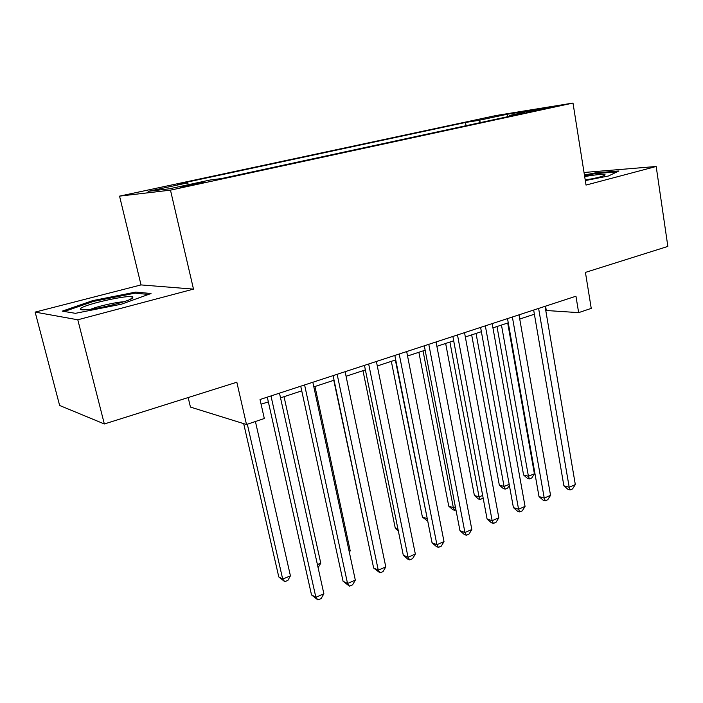 <?xml version="1.0" encoding="UTF-8"?>
<svg xmlns="http://www.w3.org/2000/svg" width="703" height="703" viewBox="0 0 703 703"><rect width="100%" height="100%" fill="white"/><g stroke="black" fill="none" stroke-linecap="round" stroke-linejoin="round"><path stroke-width="1.05" d="M197.455 183.94L204.766 181.928L180.082 187.2L197.455 183.94M188.176 397.555L190.443 407.081L246.498 424.515L264.31 418.513L260.031 399.515L575.95 296.218L578.648 312.633L591.241 308.389L585.432 272.395L667.85 246.419L656.18 166.479L584.026 172.49M35.15 312.106L59.632 405.473L104.343 423.971L77.796 319.786L193.492 289.118L170.477 190.144L119.554 196.128L141.022 284.917L35.15 312.106L77.796 319.786M170.477 190.144L572.998 103.06L496.186 115.503L119.554 196.128M535.537 110.09L526.09 112.339L552.628 106.944L535.537 110.09L535.642 110.714M480.738 122.524L478.892 120.336L465.5 122.471L177.631 184.16L187.464 182.903L148.105 191.348L169.493 188.773L210.215 179.994L221.392 178.562L524.57 113.051L509.613 115.441L509.244 116.364M478.892 120.336L507.294 114.237L538.595 109.185L509.613 115.441M246.498 424.515L236.832 382.221L104.343 423.971M572.998 103.06L586.03 185.074L656.18 166.479M545.765 310.471L578.648 312.633M261.094 404.243L268.344 401.861M280.523 397.845L301.736 390.859M313.837 386.87L334.066 380.209M346.069 376.254L365.375 369.892M377.3 365.964L395.727 359.892M407.555 355.999L425.148 350.208M436.888 346.333L453.681 340.806M465.333 336.965L481.379 331.684M492.935 327.87L508.26 322.826M519.737 319.039L534.377 314.223M545.563 306.156L546.266 310.304M466.071 125.696L465.5 122.471M187.464 182.903L188.589 184.652M507.294 116.786L507.294 114.237M585.318 180.583L608.438 175.996L618.956 170.97L595.054 172.929L584.43 175.038M193.492 289.118L141.022 284.917M75.432 313.327L121.347 304.206L151.013 293.529L135.828 292.061L92.875 300.585L62.251 311.148L75.432 313.327M595.169 173.667L595.054 172.929M93.112 301.534L92.875 300.585M136.11 293.23L135.828 292.061M533.665 310.049L563.885 485.808L569.193 487.232L538.621 308.432M575.318 484.569L572.558 488.901L570.115 489.965L569.193 487.232L575.318 484.569L545.062 306.323M570.115 489.965L567.989 489.385L563.885 485.808M496.995 326.535L523.586 474.982L528.419 476.274L534.403 473.769L507.707 323.002M501.467 325.058L528.419 476.274L529.438 478.919L527.496 478.392L523.586 474.982M534.403 473.769L531.82 477.917L529.438 478.919M585.265 180.258L598.271 177.428C602.84 176.216 605.107 175.319 605.063 174.757C603.552 173.913 596.759 174.511 584.676 176.567M593.323 178.624L585.195 179.836M584.545 175.732L594.826 173.694L617.023 171.892M132.718 297.984L132.893 296.956C130.143 294.311 86.284 303.828 80.95 308.266C79.413 309.425 80.555 309.953 84.369 309.838C95.872 309.628 129.853 301.253 132.718 297.984M123.86 301.745C116.294 302.097 97.928 306.244 90.872 309.206M64.325 311.491L93.481 301.402L135.134 293.133L148.447 294.452M507.513 318.6L539.008 496.564L544.236 498.075L512.373 317.009M550.546 495.334L547.778 499.71L545.264 500.8L544.236 498.075L550.546 495.334L519.007 314.839M545.264 500.8L543.164 500.193L539.008 496.564M480.597 327.396L513.418 507.619L518.568 509.227L485.342 325.849M525.053 506.406L522.285 510.826L519.702 511.951L518.568 509.227L525.053 506.406L492.17 323.617M519.702 511.951L517.636 511.301L513.418 507.619M452.873 336.465L487.082 518.999L492.144 520.695L457.495 334.953M498.822 517.795L496.054 522.259L493.392 523.427L492.144 520.695L498.822 517.795L464.534 332.651M493.392 523.427L491.362 522.742L487.082 518.999M424.296 345.806L459.973 530.721L464.938 532.514L428.795 344.338M471.818 529.526L469.05 534.034L466.309 535.238L464.938 532.514L471.818 529.526L436.053 341.966M466.309 535.238L464.323 534.508L459.973 530.721M471.678 334.874L499.315 485.088L504.069 486.467L509.174 484.332M476.045 333.433L504.069 486.467L505.185 489.112L503.278 488.55L499.315 485.088M509.35 485.298L507.636 488.075L505.185 489.112M445.649 343.451L474.376 495.474L479.059 496.933L482.662 495.422M449.911 342.045L479.059 496.933L480.272 499.569L478.4 498.989L474.376 495.474M483.137 497.952L480.272 499.569M418.874 352.273L448.751 506.151L453.347 507.689L455.368 506.837M423.03 350.902L453.347 507.689L454.674 510.325L452.829 509.71L448.751 506.151M455.939 509.798L454.674 510.325M391.334 361.342L422.415 517.118L427.257 518.603M395.358 360.015L427.494 519.825M427.767 521.178L422.415 517.118M394.84 355.437L432.055 542.786L436.915 544.684L399.199 354.013M444.006 541.609L441.238 546.169L438.417 547.4L436.915 544.684L444.006 541.609L406.686 351.57M438.417 547.4L436.466 546.635L432.055 542.786M362.976 370.683L395.323 528.401L398.021 529.464M398.346 531.046L395.323 528.401M364.453 365.375L403.294 555.212L408.039 557.224L368.662 363.996M415.341 554.061L412.582 558.665L409.673 559.931L408.039 557.224L415.341 554.061L376.386 361.474M409.673 559.931L407.766 559.122L403.294 555.212M333.784 380.297L367.766 540.15M333.099 375.63L373.644 568.033L378.267 570.159L337.15 374.304M385.789 566.89L383.038 571.548L380.042 572.857L378.267 570.159L385.789 566.89L345.12 371.694M380.042 572.857L373.644 568.033M349.127 551.293L350.208 550.836L314.97 386.501M350.208 550.836L349.356 552.33M300.735 386.211L343.064 581.249L347.546 583.499L304.601 384.945M355.323 580.124L352.572 584.834L349.479 586.188L347.546 583.499L355.323 580.124L312.844 382.247M349.479 586.188L343.064 581.249M317.404 564.562L320.761 563.156L284.047 396.685M320.761 563.156L318.099 567.699M267.289 397.142L311.508 594.887L315.858 597.269L270.98 395.938M323.872 593.78L321.139 598.543L317.941 599.94L315.858 597.269L323.872 593.78L279.486 393.153M317.941 599.94L311.508 594.887M243.677 423.637L278.792 576.943L282.694 579.087L290.427 575.854L255.417 421.51M247.324 424.234L282.694 579.087L284.803 581.689L278.792 576.943M290.427 575.854L287.887 580.397L284.803 581.689M529.825 111.777L529.746 111.338M604.105 175.548L605.063 174.757M130.336 299.337L132.893 296.956"/></g></svg>
